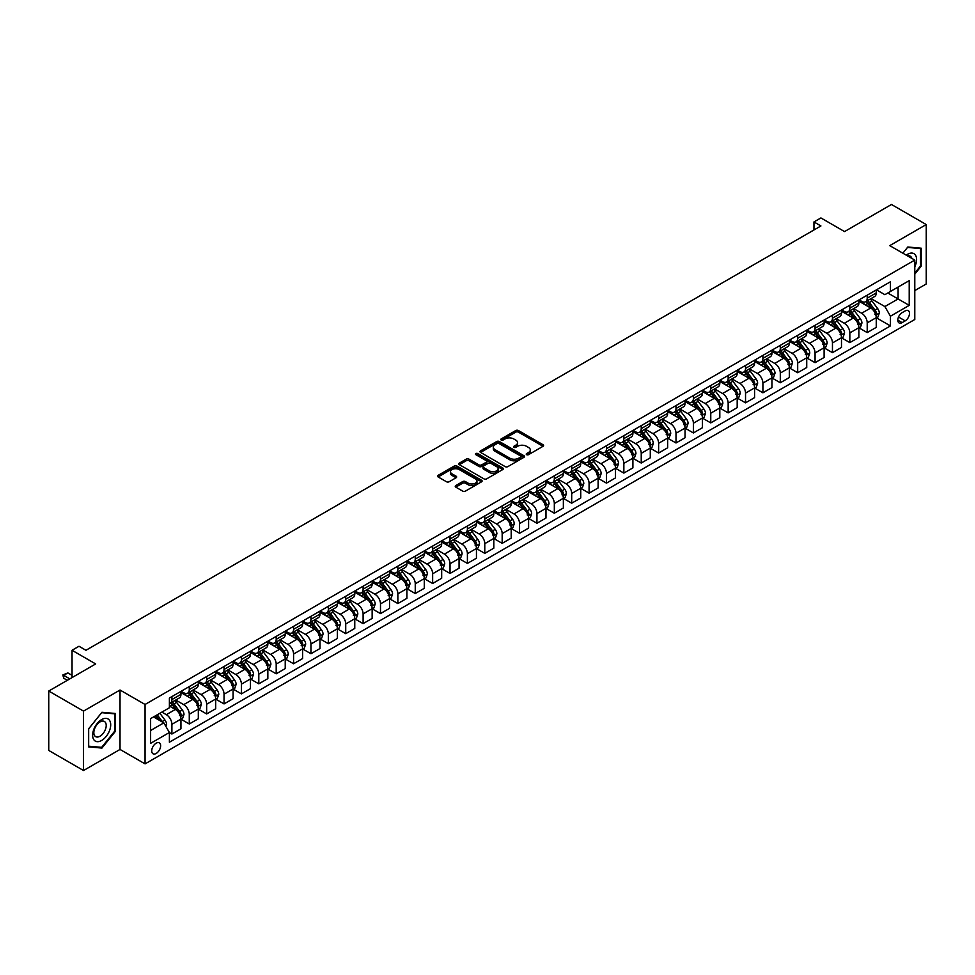 <?xml version="1.0" encoding="UTF-8"?>
<svg xmlns="http://www.w3.org/2000/svg" width="975" height="975" viewBox="0 0 975 975"><rect width="100%" height="100%" fill="white"/><g stroke="black" fill="none" stroke-linecap="round" stroke-linejoin="round"><path stroke-width="1.46" d="M526.622 454.679A1.353 0.78 0 0 0 528.523 454.679L543.026 446.306A1.926 1.109 0 0 0 543.599 445.526A1.926 1.109 0 0 0 543.026 444.734L518.456 430.548A1.926 1.109 0 0 0 515.726 430.548L501.223 438.921A1.353 0.78 0 0 0 503.137 440.03L505.013 438.945A6.179 3.571 0 0 1 513.752 438.945L515.799 440.127A6.179 3.571 0 0 1 517.603 442.65A6.179 3.571 0 0 1 515.799 445.173L513.923 446.258A1.353 0.78 0 0 0 515.836 447.354L517.713 446.27A6.179 3.571 0 0 1 526.451 446.27L528.499 447.452A6.179 3.571 0 0 1 530.303 449.975A6.179 3.571 0 0 1 528.499 452.497L526.622 453.582A1.353 0.78 0 0 0 526.622 454.679L526.622 453.582M156.183 753.456A6.289 3.632 120 0 0 160.29 747.91A6.289 3.632 120 0 0 159.327 742.865A6.289 3.632 120 0 0 156.183 743.182A6.289 3.632 120 0 0 152.063 748.727A6.289 3.632 120 0 0 153.026 753.773A6.289 3.632 120 0 0 156.183 753.456M455.8 485.562A1.926 1.109 0 0 0 455.24 486.342A1.926 1.109 0 0 0 455.8 487.134L462.698 491.12A1.926 1.109 0 0 0 465.428 491.12L481.54 481.821A1.926 1.109 0 0 0 482.101 481.028A1.926 1.109 0 0 0 481.54 480.236L456.97 466.05A1.926 1.109 0 0 0 454.24 466.05L438.128 475.349A1.926 1.109 0 0 0 437.568 476.141A1.926 1.109 0 0 0 438.128 476.933L446.452 481.735A1.926 1.109 0 0 0 449.183 481.735L456.081 477.75A1.926 1.109 0 0 0 456.641 476.97A1.926 1.109 0 0 0 456.081 476.178L451.949 473.801A5.168 2.986 0 0 1 450.438 471.693A5.168 2.986 0 0 1 453.631 468.938A5.168 2.986 0 0 1 459.249 469.584L475.422 478.92A5.168 2.986 0 0 1 476.946 481.028A5.168 2.986 0 0 1 473.753 483.783A5.168 2.986 0 0 1 468.122 483.137L465.428 481.577A1.926 1.109 0 0 0 462.698 481.577L455.8 485.562L455.8 487.134L462.698 483.186L462.698 481.577M914.782 290.599L926.25 283.969L926.25 224.555L891.479 204.482L844.545 231.575L820.913 217.937L813.954 221.947L820.913 225.956L85.946 650.288L78.999 646.267L72.04 650.288L72.04 677.588M83.521 711.104L83.521 770.518L120.023 749.446L120.023 690.032L83.521 711.104L48.75 691.031L95.684 663.938L72.04 650.288M120.023 690.032L145.056 704.474L914.782 260.081L914.782 319.495L145.056 763.888L145.056 704.474M926.25 224.555L889.748 245.627L914.782 260.081M505.148 466.611A1.926 1.109 0 0 0 507.878 466.611L523.989 457.299A1.926 1.109 0 0 0 524.55 456.519A1.926 1.109 0 0 0 523.989 455.727L499.419 441.541A1.926 1.109 0 0 0 496.689 441.541L480.577 450.84A1.926 1.109 0 0 0 480.017 451.632A1.926 1.109 0 0 0 480.577 452.424L505.148 466.611M476.409 454.972A1.353 0.78 0 0 1 477.787 455.167L502.734 469.572L486.659 478.859A1.926 1.109 0 0 1 483.929 478.859L459.359 464.673L459.359 463.101A1.926 1.109 0 0 0 458.786 463.881A1.926 1.109 0 0 0 459.359 464.673M459.359 463.101L466.245 459.115A1.926 1.109 0 0 1 468.975 459.115L478.944 464.868A1.926 1.109 0 0 0 481.674 464.868L486.245 462.235A1.926 1.109 0 0 0 486.817 461.443A1.926 1.109 0 0 0 486.245 460.651L475.873 454.667A1.353 0.78 0 0 1 477.787 453.558L502.759 467.988A1.926 1.109 0 0 1 503.332 468.768A1.926 1.109 0 0 1 502.759 469.56L502.759 467.988M83.521 770.518L48.75 750.445L48.75 691.031M905.178 310.903L902.119 312.67A6.094 3.522 120 0 0 898.133 318.045A6.094 3.522 120 0 0 899.072 322.932A6.094 3.522 120 0 0 902.119 322.628L905.178 320.86A6.094 3.522 120 0 0 909.163 315.486A6.094 3.522 120 0 0 908.225 310.598A6.094 3.522 120 0 0 905.178 310.903M876.464 289.831L884.873 294.682L890.443 291.476L890.443 281.763L169.394 698.051L169.394 707.777L150.613 718.612L150.613 743.34L169.394 732.505L169.394 742.219L890.443 325.918L890.443 316.205L884.873 306.564L871.053 298.582M890.443 291.476L909.212 280.642L909.212 305.37L890.443 316.205M120.023 749.446L145.056 763.888M813.954 221.947L813.954 229.978M887.798 293L898.085 298.947L898.085 287.064L909.212 280.642M884.873 306.564L898.085 298.947L909.212 305.37M150.613 730.494L163.824 722.865L153.538 716.93M169.394 732.578L171.892 734.029L171.892 724.315A7.861 4.546 -120 0 0 166.335 714.675L161.874 712.103M171.892 734.029L180.936 728.812L180.936 719.087A7.861 4.546 -120 0 0 175.366 709.459L169.394 706.01M181.143 719.294L189.272 723.986L189.272 714.273A7.861 4.546 -120 0 0 183.714 704.645L175.732 700.026M189.272 723.986L198.315 718.77L198.315 709.057A7.861 4.546 -120 0 0 192.757 699.416L180.936 692.591M198.522 709.252L206.663 713.956L206.663 704.243A7.861 4.546 -120 0 0 201.094 694.602L193.111 689.995M206.663 713.956L215.694 708.74L215.694 699.014A7.861 4.546 -120 0 0 210.137 689.386L198.315 682.561M215.902 699.221L224.043 703.913L224.043 694.2A7.861 4.546 -120 0 0 218.473 684.572L210.49 679.953M224.043 703.913L233.086 698.697L233.086 688.984A7.861 4.546 -120 0 0 227.516 679.343L215.694 672.531M233.293 689.179L241.422 693.883L241.422 684.17A7.861 4.546 -120 0 0 235.865 674.529L227.87 669.922M241.422 693.883L250.465 688.667L250.465 678.953A7.861 4.546 -120 0 0 244.896 669.313L233.086 662.488M250.673 679.148L258.802 683.841L258.802 674.127A7.861 4.546 -120 0 0 253.244 664.499L245.261 659.88M258.802 683.841L267.845 678.624L267.845 668.911A7.861 4.546 -120 0 0 262.287 659.283L250.465 652.458M268.052 669.118L276.193 673.81L276.193 664.097A7.861 4.546 -120 0 0 270.623 654.457L262.641 649.85M276.193 673.81L285.224 668.594L285.224 658.881A7.861 4.546 -120 0 0 279.667 649.24L267.845 642.415M285.443 659.076L293.572 663.768L293.572 654.054A7.861 4.546 -120 0 0 288.015 644.426L280.02 639.807M293.572 663.768L302.616 658.552L302.616 648.838A7.861 4.546 -120 0 0 297.046 639.21L285.224 632.385M302.823 649.045L310.952 653.737L310.952 644.024A7.861 4.546 -120 0 0 305.394 634.384L297.412 629.777M310.952 653.737L319.995 648.521L319.995 638.808A7.861 4.546 -120 0 0 314.438 629.168L302.616 622.342M320.202 639.003L328.343 643.707L328.343 633.982A7.861 4.546 -120 0 0 322.774 624.353L314.791 619.747M328.343 643.707L337.374 638.479L337.374 628.765A7.861 4.546 -120 0 0 331.817 619.137L319.995 612.312M337.594 628.973L345.723 633.665L345.723 623.951A7.861 4.546 -120 0 0 340.165 614.311L332.17 609.704M345.723 633.665L354.766 628.448L354.766 618.735A7.861 4.546 -120 0 0 349.196 609.095L337.374 602.27M354.973 618.93L363.102 623.634L363.102 613.909A7.861 4.546 -120 0 0 357.545 604.281L349.562 599.674M363.102 623.634L372.145 618.406L372.145 608.692A7.861 4.546 -120 0 0 366.588 599.064L354.766 592.239M372.352 608.9L380.494 613.592L380.494 603.878A7.861 4.546 -120 0 0 374.924 594.238L366.941 589.631M380.494 613.592L389.525 608.376L389.525 598.662A7.861 4.546 -120 0 0 383.967 589.022L372.145 582.197M389.732 598.857L397.873 603.562L397.873 593.848A7.861 4.546 -120 0 0 392.316 584.208L384.321 579.601M397.873 603.562L406.916 598.333L406.916 588.62A7.861 4.546 -120 0 0 401.347 578.992L389.525 572.167M407.123 588.827L415.253 593.519L415.253 583.806A7.861 4.546 -120 0 0 409.695 574.178L401.712 569.558M415.253 593.519L424.296 588.303L424.296 578.589A7.861 4.546 -120 0 0 418.738 568.949L406.916 562.124M424.503 578.784L432.644 583.489L432.644 573.775A7.861 4.546 -120 0 0 427.074 564.135L419.092 559.528M432.644 583.489L441.675 578.26L441.675 568.547A7.861 4.546 -120 0 0 436.117 558.919L424.296 552.094M441.882 568.754L450.023 573.446L450.023 563.733A7.861 4.546 -120 0 0 444.454 554.105L436.471 549.486M450.023 573.446L459.067 568.23L459.067 558.517A7.861 4.546 -120 0 0 453.497 548.876L441.675 542.051M459.274 558.712L467.403 563.416L467.403 553.702A7.861 4.546 -120 0 0 461.845 544.062L453.85 539.455M467.403 563.416L476.446 558.2L476.446 548.474A7.861 4.546 -120 0 0 470.876 538.846L459.067 532.021M476.653 548.681L484.782 553.373L484.782 543.66A7.861 4.546 -120 0 0 479.225 534.032L471.242 529.413M484.782 553.373L493.825 548.157L493.825 538.444A7.861 4.546 -120 0 0 488.268 528.803L476.446 521.978M494.033 538.639L502.174 543.343L502.174 533.63A7.861 4.546 -120 0 0 496.604 523.989L488.621 519.383M502.174 543.343L511.205 538.127L511.205 528.401A7.861 4.546 -120 0 0 505.647 518.773L493.825 511.948M511.424 528.608L519.553 533.301L519.553 523.587A7.861 4.546 -120 0 0 513.996 513.959L506.001 509.34M519.553 533.301L528.596 528.084L528.596 518.371A7.861 4.546 -120 0 0 523.027 508.731L511.205 501.918M528.803 518.566L536.933 523.27L536.933 513.557A7.861 4.546 -120 0 0 531.375 503.917L523.392 499.31M536.933 523.27L545.976 518.054L545.976 508.341A7.861 4.546 -120 0 0 540.418 498.7L528.596 491.875M546.183 508.536L554.324 513.228L554.324 503.514A7.861 4.546 -120 0 0 548.754 493.886L540.772 489.267M554.324 513.228L563.355 508.012L563.355 498.298A7.861 4.546 -120 0 0 557.798 488.67L545.976 481.845M563.574 498.505L571.703 503.197L571.703 493.484A7.861 4.546 -120 0 0 566.146 483.844L558.151 479.237M571.703 503.197L580.747 497.981L580.747 488.268A7.861 4.546 -120 0 0 575.177 478.628L563.355 471.803M580.954 488.463L589.083 493.155L589.083 483.442A7.861 4.546 -120 0 0 583.525 473.813L575.543 469.194M589.083 493.155L598.126 487.939L598.126 478.225A7.861 4.546 -120 0 0 592.568 468.597L580.747 461.772M598.333 478.433L606.474 483.125L606.474 473.411A7.861 4.546 -120 0 0 600.905 463.771L592.922 459.164M606.474 483.125L615.505 477.908L615.505 468.195A7.861 4.546 -120 0 0 609.948 458.555L598.126 451.73M615.712 468.39L623.854 473.094L623.854 463.369A7.861 4.546 -120 0 0 618.296 453.741L610.301 449.122M623.854 473.094L632.897 467.866L632.897 458.153A7.861 4.546 -120 0 0 627.327 448.524L615.505 441.699M633.104 458.36L641.233 463.052L641.233 453.338A7.861 4.546 -120 0 0 635.676 443.698L627.693 439.091M641.233 463.052L650.276 457.836L650.276 448.122A7.861 4.546 -120 0 0 644.719 438.482L632.897 431.657M650.483 448.317L658.625 453.022L658.625 443.296A7.861 4.546 -120 0 0 653.055 433.668L645.072 429.061M658.625 453.022L667.656 447.793L667.656 438.08A7.861 4.546 -120 0 0 662.098 428.452L650.276 421.627M667.863 438.287L676.004 442.979L676.004 433.266A7.861 4.546 -120 0 0 670.434 423.625L662.452 419.018M676.004 442.979L685.047 437.763L685.047 428.049A7.861 4.546 -120 0 0 679.477 418.409L667.656 411.584M685.254 428.244L693.383 432.949L693.383 423.235A7.861 4.546 -120 0 0 687.826 413.595L679.831 408.988M693.383 432.949L702.427 427.72L702.427 418.007A7.861 4.546 -120 0 0 696.857 408.379L685.047 401.554M702.634 418.214L710.763 422.906L710.763 413.193A7.861 4.546 -120 0 0 705.205 403.553L697.223 398.946M710.763 422.906L719.806 417.69L719.806 407.977A7.861 4.546 -120 0 0 714.248 398.336L702.427 391.511M720.013 408.172L728.154 412.876L728.154 403.163A7.861 4.546 -120 0 0 722.585 393.522L714.602 388.915M728.154 412.876L737.185 407.648L737.185 397.934A7.861 4.546 -120 0 0 731.628 388.306L719.806 381.481M737.405 398.141L745.534 402.833L745.534 393.12A7.861 4.546 -120 0 0 739.976 383.492L731.981 378.873M745.534 402.833L754.577 397.617L754.577 387.904A7.861 4.546 -120 0 0 749.007 378.263L737.185 371.438M754.784 388.099L762.913 392.803L762.913 383.09A7.861 4.546 -120 0 0 757.356 373.449L749.373 368.842M762.913 392.803L771.956 387.587L771.956 377.861A7.861 4.546 -120 0 0 766.399 368.233L754.577 361.408M772.163 378.068L780.305 382.761L780.305 373.047A7.861 4.546 -120 0 0 774.735 363.419L766.752 358.8M780.305 382.761L789.336 377.544L789.336 367.831A7.861 4.546 -120 0 0 783.778 358.191L771.956 351.366M789.555 368.026L797.684 372.73L797.684 363.017A7.861 4.546 -120 0 0 792.127 353.377L784.132 348.77M797.684 372.73L806.727 367.514L806.727 357.788A7.861 4.546 -120 0 0 801.158 348.16L789.336 341.335M806.934 357.996L815.063 362.688L815.063 352.974A7.861 4.546 -120 0 0 809.506 343.346L801.523 338.727M815.063 362.688L824.107 357.472L824.107 347.758A7.861 4.546 -120 0 0 818.549 338.118L806.727 331.305M824.314 347.953L832.455 352.658L832.455 342.944A7.861 4.546 -120 0 0 826.885 333.304L818.902 328.697M832.455 352.658L841.486 347.441L841.486 337.728A7.861 4.546 -120 0 0 835.928 328.087L824.107 321.263M841.693 337.923L849.834 342.615L849.834 332.902A7.861 4.546 -120 0 0 844.277 323.273L836.282 318.654M849.834 342.615L858.878 337.399L858.878 327.685A7.861 4.546 -120 0 0 853.308 318.057L841.486 311.232M859.085 327.893L867.214 332.585L867.214 322.871A7.861 4.546 -120 0 0 861.656 313.231L853.673 308.624M867.214 332.585L876.257 327.368L876.257 317.655A7.861 4.546 -120 0 0 870.699 308.015L858.878 301.19M859.085 299.861L861.656 301.348A7.861 4.546 -120 0 0 865.593 301.738A7.861 4.546 -120 0 0 867.214 298.143L867.214 295.169M841.693 309.904L844.277 311.391A7.861 4.546 -120 0 0 848.201 311.781A7.861 4.546 -120 0 0 849.834 308.173L849.834 305.199M824.314 319.934L826.885 321.421A7.861 4.546 -120 0 0 830.822 321.811A7.861 4.546 -120 0 0 832.455 318.216L832.455 315.242M806.934 329.977L809.506 331.463A7.861 4.546 -120 0 0 813.443 331.853A7.861 4.546 -120 0 0 815.063 328.246L815.063 325.272M789.555 340.007L792.127 341.494A7.861 4.546 -120 0 0 796.051 341.884A7.861 4.546 -120 0 0 797.684 338.288L797.684 335.315M772.163 350.049L774.735 351.536A7.861 4.546 -120 0 0 778.672 351.926A7.861 4.546 -120 0 0 780.305 348.319L780.305 345.345M754.784 360.08L757.356 361.567A7.861 4.546 -120 0 0 761.292 361.957A7.861 4.546 -120 0 0 762.913 358.361L762.913 355.388M737.405 370.122L739.976 371.609A7.861 4.546 -120 0 0 743.901 371.999A7.861 4.546 -120 0 0 745.534 368.392L745.534 365.418M720.013 380.153L722.585 381.639A7.861 4.546 -120 0 0 726.521 382.029A7.861 4.546 -120 0 0 728.154 378.434L728.154 375.46M702.634 390.195L705.205 391.67A7.861 4.546 -120 0 0 709.142 392.06A7.861 4.546 -120 0 0 710.763 388.464L710.763 385.491M685.254 400.225L687.826 401.712A7.861 4.546 -120 0 0 691.763 402.102A7.861 4.546 -120 0 0 693.383 398.495L693.383 395.533M667.863 410.268L670.434 411.742A7.861 4.546 -120 0 0 674.371 412.133A7.861 4.546 -120 0 0 676.004 408.537L676.004 405.563M650.483 420.298L653.055 421.785A7.861 4.546 -120 0 0 656.992 422.175A7.861 4.546 -120 0 0 658.625 418.567L658.625 415.606M633.104 430.328L635.676 431.815A7.861 4.546 -120 0 0 639.612 432.205A7.861 4.546 -120 0 0 641.233 428.61L641.233 425.636M615.712 440.371L618.296 441.858A7.861 4.546 -120 0 0 622.221 442.248A7.861 4.546 -120 0 0 623.854 438.64L623.854 435.679M598.333 450.401L600.905 451.888A7.861 4.546 -120 0 0 604.841 452.278A7.861 4.546 -120 0 0 606.474 448.683L606.474 445.709M580.954 460.444L583.525 461.931A7.861 4.546 -120 0 0 587.462 462.321A7.861 4.546 -120 0 0 589.083 458.713L589.083 455.752M563.574 470.474L566.146 471.961A7.861 4.546 -120 0 0 570.07 472.351A7.861 4.546 -120 0 0 571.703 468.756L571.703 465.782M546.183 480.517L548.754 482.003A7.861 4.546 -120 0 0 552.691 482.393A7.861 4.546 -120 0 0 554.324 478.786L554.324 475.812M528.803 490.547L531.375 492.034A7.861 4.546 -120 0 0 535.312 492.424A7.861 4.546 -120 0 0 536.933 488.828L536.933 485.855M511.424 500.589L513.996 502.076A7.861 4.546 -120 0 0 517.92 502.466A7.861 4.546 -120 0 0 519.553 498.859L519.553 495.885M494.033 510.62L496.604 512.107A7.861 4.546 -120 0 0 500.541 512.497A7.861 4.546 -120 0 0 502.174 508.901L502.174 505.928M476.653 520.662L479.225 522.149A7.861 4.546 -120 0 0 483.161 522.539A7.861 4.546 -120 0 0 484.782 518.932L484.782 515.958M459.274 530.692L461.845 532.179A7.861 4.546 -120 0 0 465.782 532.569A7.861 4.546 -120 0 0 467.403 528.974L467.403 526M441.882 540.735L444.454 542.222A7.861 4.546 -120 0 0 448.39 542.612A7.861 4.546 -120 0 0 450.023 539.004L450.023 536.031M424.503 550.765L427.074 552.252A7.861 4.546 -120 0 0 431.011 552.642A7.861 4.546 -120 0 0 432.644 549.047L432.644 546.073M407.123 560.808L409.695 562.283A7.861 4.546 -120 0 0 413.632 562.673A7.861 4.546 -120 0 0 415.253 559.077L415.253 556.103M389.732 570.838L392.316 572.325A7.861 4.546 -120 0 0 396.24 572.715A7.861 4.546 -120 0 0 397.873 569.107L397.873 566.146M372.352 580.881L374.924 582.355A7.861 4.546 -120 0 0 378.861 582.745A7.861 4.546 -120 0 0 380.494 579.15L380.494 576.176M354.973 590.911L357.545 592.398A7.861 4.546 -120 0 0 361.481 592.788A7.861 4.546 -120 0 0 363.102 589.18L363.102 586.219M337.594 600.953L340.165 602.428A7.861 4.546 -120 0 0 344.09 602.818A7.861 4.546 -120 0 0 345.723 599.223L345.723 596.249M320.202 610.984L322.774 612.471A7.861 4.546 -120 0 0 326.71 612.861A7.861 4.546 -120 0 0 328.343 609.253L328.343 606.292M302.823 621.014L305.394 622.501A7.861 4.546 -120 0 0 309.331 622.891A7.861 4.546 -120 0 0 310.952 619.296L310.952 616.322M285.443 631.057L288.015 632.543A7.861 4.546 -120 0 0 291.939 632.933A7.861 4.546 -120 0 0 293.572 629.326L293.572 626.364M268.052 641.087L270.623 642.574A7.861 4.546 -120 0 0 274.56 642.964A7.861 4.546 -120 0 0 276.193 639.368L276.193 636.395M250.673 651.129L253.244 652.616A7.861 4.546 -120 0 0 257.181 653.006A7.861 4.546 -120 0 0 258.802 649.399L258.802 646.425M233.293 661.16L235.865 662.647A7.861 4.546 -120 0 0 239.801 663.037A7.861 4.546 -120 0 0 241.422 659.441L241.422 656.467M215.902 671.202L218.473 672.689A7.861 4.546 -120 0 0 222.41 673.079A7.861 4.546 -120 0 0 224.043 669.472L224.043 666.498M198.522 681.233L201.094 682.719A7.861 4.546 -120 0 0 205.03 683.109A7.861 4.546 -120 0 0 206.663 679.514L206.663 676.54M181.143 691.275L183.714 692.762A7.861 4.546 -120 0 0 187.651 693.152A7.861 4.546 -120 0 0 189.272 689.544L189.272 686.571M876.464 317.85L890.443 325.918M865.593 301.738L874.624 296.522A7.861 4.546 -120 0 0 876.257 292.927L876.257 289.953M848.201 311.781L857.244 306.552A7.861 4.546 -120 0 0 858.878 302.957L858.878 299.983M830.822 321.811L839.865 316.595A7.861 4.546 -120 0 0 841.486 312.987L841.486 310.026M813.443 331.853L822.473 326.625A7.861 4.546 -120 0 0 824.107 323.03L824.107 320.056M796.051 341.884L805.094 336.668A7.861 4.546 -120 0 0 806.727 333.06L806.727 330.098M778.672 351.926L787.715 346.698A7.861 4.546 -120 0 0 789.336 343.102L789.336 340.129M761.292 361.957L770.323 356.74A7.861 4.546 -120 0 0 771.956 353.133L771.956 350.171M743.901 371.999L752.944 366.771A7.861 4.546 -120 0 0 754.577 363.175L754.577 360.202M726.521 382.029L735.564 376.813A7.861 4.546 -120 0 0 737.185 373.206L737.185 370.244M709.142 392.06L718.173 386.843A7.861 4.546 -120 0 0 719.806 383.248L719.806 380.274M691.763 402.102L700.793 396.886A7.861 4.546 -120 0 0 702.427 393.278L702.427 390.305M674.371 412.133L683.414 406.916A7.861 4.546 -120 0 0 685.047 403.321L685.047 400.347M656.992 422.175L666.035 416.959A7.861 4.546 -120 0 0 667.656 413.351L667.656 410.378M639.612 432.205L648.643 426.989A7.861 4.546 -120 0 0 650.276 423.394L650.276 420.42M622.221 442.248L631.264 437.032A7.861 4.546 -120 0 0 632.897 433.424L632.897 430.45M604.841 452.278L613.884 447.062A7.861 4.546 -120 0 0 615.505 443.467L615.505 440.493M587.462 462.321L596.493 457.104A7.861 4.546 -120 0 0 598.126 453.497L598.126 450.523M570.07 472.351L579.113 467.135A7.861 4.546 -120 0 0 580.747 463.539L580.747 460.566M552.691 482.393L561.734 477.165A7.861 4.546 -120 0 0 563.355 473.57L563.355 470.596M535.312 492.424L544.342 487.207A7.861 4.546 -120 0 0 545.976 483.6L545.976 480.638M517.92 502.466L526.963 497.238A7.861 4.546 -120 0 0 528.596 493.643L528.596 490.669M500.541 512.497L509.584 507.28A7.861 4.546 -120 0 0 511.205 503.673L511.205 500.711M483.161 522.539L492.192 517.311A7.861 4.546 -120 0 0 493.825 513.715L493.825 510.742M465.782 532.569L474.813 527.353A7.861 4.546 -120 0 0 476.446 523.746L476.446 520.784M448.39 542.612L457.433 537.383A7.861 4.546 -120 0 0 459.067 533.788L459.067 530.814M431.011 552.642L440.054 547.426A7.861 4.546 -120 0 0 441.675 543.818L441.675 540.857M413.632 562.673L422.663 557.456A7.861 4.546 -120 0 0 424.296 553.861L424.296 550.887M396.24 572.715L405.283 567.499A7.861 4.546 -120 0 0 406.916 563.891L406.916 560.918M378.861 582.745L387.904 577.529A7.861 4.546 -120 0 0 389.525 573.934L389.525 570.96M361.481 592.788L370.512 587.572A7.861 4.546 -120 0 0 372.145 583.964L372.145 580.99M344.09 602.818L353.133 597.602A7.861 4.546 -120 0 0 354.766 594.007L354.766 591.033M326.71 612.861L335.753 607.644A7.861 4.546 -120 0 0 337.374 604.037L337.374 601.063M309.331 622.891L318.362 617.675A7.861 4.546 -120 0 0 319.995 614.079L319.995 611.106M291.939 632.933L300.983 627.717A7.861 4.546 -120 0 0 302.616 624.11L302.616 621.136M274.56 642.964L283.603 637.747A7.861 4.546 -120 0 0 285.224 634.152L285.224 631.178M257.181 653.006L266.212 647.79A7.861 4.546 -120 0 0 267.845 644.182L267.845 641.209M239.801 663.037L248.832 657.82A7.861 4.546 -120 0 0 250.465 654.213L250.465 651.251M222.41 673.079L231.453 667.851A7.861 4.546 -120 0 0 233.086 664.255L233.086 661.282M205.03 683.109L214.073 677.893A7.861 4.546 -120 0 0 215.694 674.286L215.694 671.324M187.651 693.152L196.682 687.923A7.861 4.546 -120 0 0 198.315 684.328L198.315 681.354M169.394 703.499A7.861 4.546 -120 0 0 170.259 703.182L179.303 697.966A7.861 4.546 -120 0 0 180.936 694.358L180.936 691.397M170.259 703.182A7.861 4.546 -120 0 0 171.892 699.587L171.892 696.613M163.824 722.865L169.394 732.505M914.782 274.146L921.241 266.102L921.241 248.211L907.822 247.004L902.85 253.195L907.542 247.406L920.546 248.564L920.546 265.907L914.782 273.085M88.518 746.862L101.948 748.069L115.367 731.372L115.367 713.481L101.948 712.274L88.518 728.971L88.518 746.862M920.546 265.7L921.241 266.102M114.672 730.97L115.367 731.372M100.523 747.252L101.948 748.069M527.158 454.874L528.499 454.106A6.179 3.571 0 0 0 530.303 451.583L530.303 449.975M517.603 442.65L517.603 444.259A6.179 3.571 0 0 1 515.799 446.769L514.459 447.549M543.026 444.734L543.026 446.306L518.456 432.157A1.926 1.109 0 0 0 515.726 432.157L501.772 440.212M523.965 457.324L499.419 443.15A1.926 1.109 0 0 0 496.689 443.15L480.602 452.437M520.577 457.068A1.353 0.78 0 0 0 520.577 455.971L499.005 443.515A1.353 0.78 0 0 0 497.104 443.515L495.117 444.661A6.179 3.571 0 0 0 493.313 447.184A6.179 3.571 0 0 0 495.117 449.694L509.864 458.213A6.179 3.571 0 0 0 518.602 458.213L520.577 457.068L520.577 458.677A1.353 0.78 0 0 0 520.967 458.128L520.967 456.519M493.313 447.184L493.313 448.78A6.179 3.571 0 0 0 495.117 451.303L495.117 449.694M520.577 458.677L518.602 459.822A6.179 3.571 0 0 1 509.864 459.822L495.117 451.303M459.383 464.685L466.245 460.724L466.245 459.115M486.817 461.443L486.817 463.052A1.926 1.109 0 0 1 486.245 463.832L481.674 466.477A1.926 1.109 0 0 1 478.944 466.477L468.975 460.724A1.926 1.109 0 0 0 466.245 460.724M489.279 470.84A5.168 2.986 0 0 0 494.91 471.486A5.168 2.986 0 0 0 498.103 468.731A5.168 2.986 0 0 0 496.592 466.623L490.888 463.332A1.926 1.109 0 0 0 488.158 463.332L483.588 465.977A1.926 1.109 0 0 0 483.015 466.757A1.926 1.109 0 0 0 483.588 467.549L489.279 470.84L489.279 472.448A5.168 2.986 0 0 0 494.91 473.094A5.168 2.986 0 0 0 498.103 470.34L498.103 468.731M483.015 466.757L483.015 468.366A1.926 1.109 0 0 0 483.588 469.158L483.588 467.549M489.279 472.448L483.588 469.158M476.946 481.028L476.946 482.637A5.168 2.986 0 0 1 473.753 485.392A5.168 2.986 0 0 1 468.122 484.746L465.428 483.186A1.926 1.109 0 0 0 462.698 483.186M450.438 471.693L450.438 473.289A5.168 2.986 0 0 0 451.949 475.398L451.949 473.801M456.081 476.178L456.081 477.75L451.949 475.398M481.54 480.236L481.54 481.821L456.97 467.659A1.926 1.109 0 0 0 454.24 467.659L438.153 476.946L438.128 475.349M876.257 317.972L877.927 317.009L879.316 312.987A5.216 3.01 -120 0 0 877.646 308.551L871.967 300.97A15.039 8.69 -120 0 0 870.334 299.008M864.679 304.541A15.039 8.69 -120 0 0 861.595 301.324M874.831 314.182L876.501 313.219A5.216 3.01 -120 0 0 875.014 310.087L869.322 302.494A15.039 8.69 -120 0 0 867.689 300.532M866.287 301.336A12.492 7.215 60 0 1 868.335 303.664L873.149 310.087M866.019 301.494A15.039 8.69 60 0 1 867.665 303.457L871.431 308.502M858.878 328.002L860.547 327.039L861.937 323.03A5.216 3.01 -120 0 0 860.267 318.593L854.588 311.001A15.039 8.69 -120 0 0 852.942 309.038M847.299 314.584A15.039 8.69 -120 0 0 844.216 311.354M857.452 324.212L859.121 323.249A5.216 3.01 -120 0 0 857.622 320.117L851.943 312.536A15.039 8.69 -120 0 0 850.297 310.562M848.908 311.378A12.492 7.215 60 0 1 850.956 313.706L855.757 320.129M848.628 311.525A15.039 8.69 60 0 1 850.273 313.499L854.051 318.533M841.486 338.045L843.156 337.082L844.545 333.06A5.216 3.01 -120 0 0 842.888 328.624L837.208 321.043A15.039 8.69 -120 0 0 835.563 319.081M829.908 324.614A15.039 8.69 -120 0 0 826.837 321.384M840.072 334.254L841.73 333.292A5.216 3.01 -120 0 0 840.243 330.147L834.563 322.567A15.039 8.69 -120 0 0 832.918 320.604M831.517 321.409A12.492 7.215 60 0 1 833.564 323.737L838.378 330.159M831.248 321.567A15.039 8.69 60 0 1 832.894 323.529L836.672 328.575M824.107 348.075L825.776 347.112L827.166 343.102A5.216 3.01 -120 0 0 825.508 338.666L819.817 331.073A15.039 8.69 -120 0 0 818.183 329.111M812.528 334.644A15.039 8.69 -120 0 0 809.445 331.427M822.681 344.285L824.35 343.322A5.216 3.01 -120 0 0 822.863 340.19L817.184 332.609A15.039 8.69 -120 0 0 815.539 330.635M814.137 331.451A12.492 7.215 60 0 1 816.185 333.779L820.999 340.19M813.869 331.597A15.039 8.69 60 0 1 815.514 333.572L819.293 338.605M806.727 358.117L808.397 357.155L809.786 353.133A5.216 3.01 -120 0 0 808.117 348.697L802.437 341.116A15.039 8.69 -120 0 0 800.792 339.154M795.149 344.687A15.039 8.69 -120 0 0 792.066 341.457M805.301 354.327L806.971 353.364A5.216 3.01 -120 0 0 805.472 350.22L799.793 342.639A15.039 8.69 -120 0 0 798.159 340.677M796.758 341.482A12.492 7.215 60 0 1 798.805 343.809L803.607 350.232M796.49 341.64A15.039 8.69 60 0 1 798.123 343.602L801.901 348.648M914.782 266.833A12.785 7.386 120 0 0 915.379 254.999A12.785 7.386 120 0 0 906.25 255.158M911.857 258.387A8.751 5.058 120 0 0 911.259 257.12A8.751 5.058 120 0 0 910.272 256.206A8.751 5.058 120 0 0 907.603 255.938M919.681 248.064L920.546 248.564M101.668 719.574A12.785 7.386 120 0 0 92.625 735.235A12.785 7.386 120 0 0 101.668 740.452A12.785 7.386 120 0 0 110.699 724.791A12.785 7.386 120 0 0 101.668 719.574M100.023 721.914A8.751 5.058 120 0 0 94.307 729.629A8.751 5.058 120 0 0 95.648 736.637A8.751 5.058 120 0 0 100.023 736.21A8.751 5.058 120 0 0 105.739 728.496A8.751 5.058 120 0 0 104.398 721.476A8.751 5.058 120 0 0 100.023 721.914M114.672 731.177L101.668 747.35L88.664 746.192L88.664 728.849L101.668 712.676L114.672 713.834L114.672 731.177M113.807 713.334L114.672 713.834M789.336 368.148L791.005 367.185L792.395 363.175A5.216 3.01 -120 0 0 790.737 358.739L785.058 351.146A15.039 8.69 -120 0 0 783.412 349.184M777.757 354.717A15.039 8.69 -120 0 0 774.686 351.5M787.922 364.357L789.592 363.395A5.216 3.01 -120 0 0 788.092 360.263L782.413 352.67A15.039 8.69 -120 0 0 780.768 350.707M779.366 351.512A12.492 7.215 60 0 1 781.426 353.852L786.228 360.263M779.098 351.67A15.039 8.69 60 0 1 780.743 353.645L784.522 358.678M771.956 378.19L773.626 377.227L775.015 373.206A5.216 3.01 -120 0 0 773.358 368.769L767.666 361.189A15.039 8.69 -120 0 0 766.033 359.214M760.378 364.76A15.039 8.69 -120 0 0 757.295 361.53M770.53 374.4L772.2 373.437A5.216 3.01 -120 0 0 770.713 370.293L765.034 362.712A15.039 8.69 -120 0 0 763.388 360.75M761.987 361.554A12.492 7.215 60 0 1 764.034 363.882L768.848 370.305M761.719 361.713A15.039 8.69 60 0 1 763.364 363.675L767.142 368.721M754.577 388.221L756.247 387.258L757.636 383.248A5.216 3.01 -120 0 0 755.966 378.812L750.287 371.219A15.039 8.69 -120 0 0 748.642 369.257M742.999 374.79A15.039 8.69 -120 0 0 739.915 371.572M753.151 384.43L754.821 383.467A5.216 3.01 -120 0 0 753.334 380.335L747.642 372.742A15.039 8.69 -120 0 0 746.009 370.78M744.608 371.585A12.492 7.215 60 0 1 746.655 373.925L751.457 380.335M744.339 371.743A15.039 8.69 60 0 1 745.973 373.705L749.751 378.751M737.185 398.263L738.855 397.3L740.244 393.278A5.216 3.01 -120 0 0 738.587 388.842L732.908 381.262A15.039 8.69 -120 0 0 731.262 379.287M725.607 384.832A15.039 8.69 -120 0 0 722.536 381.603M735.772 394.473L737.441 393.498A5.216 3.01 -120 0 0 735.942 390.366L730.263 382.785A15.039 8.69 -120 0 0 728.618 380.823M727.216 381.627A12.492 7.215 60 0 1 729.276 383.955L734.078 390.378M726.948 381.786A15.039 8.69 60 0 1 728.593 383.748L732.371 388.793M719.806 408.293L721.476 407.331L722.865 403.321A5.216 3.01 -120 0 0 721.207 398.885L715.516 391.292A15.039 8.69 -120 0 0 713.883 389.33M708.228 394.863A15.039 8.69 -120 0 0 705.144 391.645M718.38 404.503L720.05 403.54A5.216 3.01 -120 0 0 718.563 400.408L712.883 392.815A15.039 8.69 -120 0 0 711.238 390.853M709.837 391.658A12.492 7.215 60 0 1 711.884 393.997L716.698 400.408M709.568 391.816A15.039 8.69 60 0 1 711.214 393.778L714.992 398.824M702.427 418.336L704.096 417.373L705.486 413.351A5.216 3.01 -120 0 0 703.816 408.915L698.137 401.334A15.039 8.69 -120 0 0 696.491 399.36M690.848 404.905A15.039 8.69 -120 0 0 687.765 401.676M701.001 414.533L702.67 413.571A5.216 3.01 -120 0 0 701.183 410.438L695.492 402.858A15.039 8.69 -120 0 0 693.859 400.896M692.457 401.7A12.492 7.215 60 0 1 694.505 404.028L699.319 410.451M692.189 401.858A15.039 8.69 60 0 1 693.822 403.821L697.6 408.866M685.047 428.366L686.705 427.403L688.106 423.394A5.216 3.01 -120 0 0 686.437 418.957L680.757 411.365A15.039 8.69 -120 0 0 679.112 409.403M673.457 414.936A15.039 8.69 -120 0 0 670.386 411.718M683.621 424.576L685.291 423.613A5.216 3.01 -120 0 0 683.792 420.481L678.112 412.888A15.039 8.69 -120 0 0 676.467 410.926M675.066 411.73A12.492 7.215 60 0 1 677.125 414.07L681.927 420.481M674.797 411.889A15.039 8.69 60 0 1 676.443 413.851L680.221 418.897M667.656 438.409L669.325 437.446L670.715 433.424A5.216 3.01 -120 0 0 669.057 428.988L663.378 421.407A15.039 8.69 -120 0 0 661.733 419.433M656.078 424.978A15.039 8.69 -120 0 0 652.994 421.748M666.23 434.606L667.899 433.643A5.216 3.01 -120 0 0 666.412 430.511L660.733 422.931A15.039 8.69 -120 0 0 659.088 420.956M657.686 421.773A12.492 7.215 60 0 1 659.734 424.101L664.548 430.523M657.418 421.931A15.039 8.69 60 0 1 659.063 423.893L662.842 428.939M650.276 448.439L651.946 447.476L653.335 443.467A5.216 3.01 -120 0 0 651.666 439.018L645.986 431.438A15.039 8.69 -120 0 0 644.353 429.475M638.698 435.008A15.039 8.69 -120 0 0 635.615 431.791M648.85 444.649L650.52 443.686A5.216 3.01 -120 0 0 649.033 440.554L643.342 432.961A15.039 8.69 -120 0 0 641.708 430.999M640.307 431.803A12.492 7.215 60 0 1 642.354 434.143L647.168 440.554M640.039 431.962A15.039 8.69 60 0 1 641.684 433.924L645.45 438.969M632.897 458.482L634.567 457.507L635.956 453.497A5.216 3.01 -120 0 0 634.286 449.061L628.607 441.48A15.039 8.69 -120 0 0 626.962 439.506M621.319 445.051A15.039 8.69 -120 0 0 618.235 441.821M631.471 454.679L633.141 453.716A5.216 3.01 -120 0 0 631.642 450.584L625.962 443.003A15.039 8.69 -120 0 0 624.317 441.029M622.928 441.846A12.492 7.215 60 0 1 624.975 444.173L629.777 450.596M622.659 441.992A15.039 8.69 60 0 1 624.293 443.966L628.071 449.012M615.505 468.512L617.175 467.549L618.564 463.539A5.216 3.01 -120 0 0 616.907 459.091L611.227 451.51A15.039 8.69 -120 0 0 609.582 449.548M603.927 455.081A15.039 8.69 -120 0 0 600.856 451.864M614.092 464.722L615.749 463.759A5.216 3.01 -120 0 0 614.262 460.627L608.583 453.034A15.039 8.69 -120 0 0 606.938 451.072M605.536 451.876A12.492 7.215 60 0 1 607.583 454.204L612.398 460.627M605.268 452.034A15.039 8.69 60 0 1 606.913 453.997L610.691 459.042M598.126 478.542L599.796 477.579L601.185 473.57A5.216 3.01 -120 0 0 599.528 469.133L593.836 461.553A15.039 8.69 -120 0 0 592.203 459.578M586.548 465.124A15.039 8.69 -120 0 0 583.464 461.894M596.7 474.752L598.37 473.789A5.216 3.01 -120 0 0 596.883 470.657L591.203 463.076A15.039 8.69 -120 0 0 589.558 461.102M588.157 461.918A12.492 7.215 60 0 1 590.204 464.246L595.018 470.669M587.888 462.065A15.039 8.69 60 0 1 589.534 464.039L593.312 469.072M580.747 488.585L582.416 487.622L583.806 483.6A5.216 3.01 -120 0 0 582.136 479.164L576.457 471.583A15.039 8.69 -120 0 0 574.811 469.621M569.168 475.154A15.039 8.69 -120 0 0 566.085 471.937M579.321 484.794L580.99 483.832A5.216 3.01 -120 0 0 579.491 480.699L573.812 473.107A15.039 8.69 -120 0 0 572.179 471.144M570.777 471.949A12.492 7.215 60 0 1 572.825 474.277L577.627 480.699M570.509 472.107A15.039 8.69 60 0 1 572.142 474.069L575.92 479.115M563.355 498.615L565.025 497.652L566.414 493.643A5.216 3.01 -120 0 0 564.757 489.206L559.077 481.613A15.039 8.69 -120 0 0 557.432 479.651M551.777 485.197A15.039 8.69 -120 0 0 548.706 481.967M561.941 494.825L563.611 493.862A5.216 3.01 -120 0 0 562.112 490.73L556.433 483.149A15.039 8.69 -120 0 0 554.787 481.175M553.386 481.991A12.492 7.215 60 0 1 555.445 484.319L560.247 490.742M553.117 482.138A15.039 8.69 60 0 1 554.763 484.112L558.541 489.145M545.976 508.658L547.645 507.695L549.035 503.673A5.216 3.01 -120 0 0 547.377 499.237L541.686 491.656A15.039 8.69 -120 0 0 540.053 489.694M534.398 495.227A15.039 8.69 -120 0 0 531.314 491.997M544.55 504.867L546.219 503.904A5.216 3.01 -120 0 0 544.732 500.76L539.053 493.179A15.039 8.69 -120 0 0 537.408 491.217M536.006 492.022A12.492 7.215 60 0 1 538.054 494.349L542.868 500.772M535.738 492.18A15.039 8.69 60 0 1 537.383 494.142L541.162 499.188M528.596 518.688L530.266 517.725L531.655 513.715A5.216 3.01 -120 0 0 529.986 509.279L524.306 501.686A15.039 8.69 -120 0 0 522.661 499.724M517.018 505.257A15.039 8.69 -120 0 0 513.935 502.04M527.17 514.898L528.84 513.935A5.216 3.01 -120 0 0 527.353 510.803L521.662 503.222A15.039 8.69 -120 0 0 520.028 501.247M518.627 502.064A12.492 7.215 60 0 1 520.674 504.392L525.476 510.803M518.359 502.21A15.039 8.69 60 0 1 519.992 504.185L523.77 509.218M511.205 528.73L512.874 527.768L514.264 523.746A5.216 3.01 -120 0 0 512.606 519.309L506.927 511.729A15.039 8.69 -120 0 0 505.282 509.767M499.627 515.3A15.039 8.69 -120 0 0 496.555 512.07M509.791 524.94L511.461 523.977A5.216 3.01 -120 0 0 509.962 520.833L504.282 513.252A15.039 8.69 -120 0 0 502.637 511.29M501.235 512.094A12.492 7.215 60 0 1 503.295 514.422L508.097 520.845M500.967 512.253A15.039 8.69 60 0 1 502.612 514.215L506.391 519.261M493.825 538.761L495.495 537.798L496.884 533.788A5.216 3.01 -120 0 0 495.227 529.352L489.535 521.759A15.039 8.69 -120 0 0 487.902 519.797M482.247 525.33A15.039 8.69 -120 0 0 479.164 522.112M492.399 534.97L494.069 534.008A5.216 3.01 -120 0 0 492.582 530.875L486.903 523.295A15.039 8.69 -120 0 0 485.258 521.32M483.856 522.137A12.492 7.215 60 0 1 485.903 524.465L490.717 530.875M483.588 522.283A15.039 8.69 60 0 1 485.233 524.258L489.011 529.291M476.446 548.803L478.116 547.84L479.505 543.818A5.216 3.01 -120 0 0 477.835 539.382L472.156 531.802A15.039 8.69 -120 0 0 470.511 529.827M464.868 535.372A15.039 8.69 -120 0 0 461.784 532.143M475.02 545.013L476.69 544.05A5.216 3.01 -120 0 0 475.203 540.906L469.511 533.325A15.039 8.69 -120 0 0 467.878 531.363M466.477 532.167A12.492 7.215 60 0 1 468.524 534.495L473.338 540.918M466.208 532.326A15.039 8.69 60 0 1 467.842 534.288L471.62 539.333M459.067 558.833L460.724 557.871L462.126 553.861A5.216 3.01 -120 0 0 460.456 549.425L454.777 541.832A15.039 8.69 -120 0 0 453.131 539.87M447.476 545.403A15.039 8.69 -120 0 0 444.405 542.185M457.641 555.043L459.31 554.08A5.216 3.01 -120 0 0 457.811 550.948L452.132 543.355A15.039 8.69 -120 0 0 450.487 541.393M449.085 542.197A12.492 7.215 60 0 1 451.145 544.538L455.947 550.948M448.817 542.356A15.039 8.69 60 0 1 450.462 544.33L454.24 549.364M441.675 568.876L443.345 567.913L444.734 563.891A5.216 3.01 -120 0 0 443.077 559.455L437.397 551.874A15.039 8.69 -120 0 0 435.752 549.9M430.097 555.445A15.039 8.69 -120 0 0 427.013 552.216M440.249 565.086L441.919 564.111A5.216 3.01 -120 0 0 440.432 560.978L434.753 553.398A15.039 8.69 -120 0 0 433.107 551.436M431.706 552.24A12.492 7.215 60 0 1 433.753 554.568L438.567 560.991M431.438 552.398A15.039 8.69 60 0 1 433.083 554.361L436.861 559.406M424.296 578.906L425.965 577.943L427.355 573.934A5.216 3.01 -120 0 0 425.685 569.497L420.006 561.905A15.039 8.69 -120 0 0 418.372 559.942M412.717 565.476A15.039 8.69 -120 0 0 409.634 562.258M422.87 575.116L424.539 574.153A5.216 3.01 -120 0 0 423.053 571.021L417.361 563.428A15.039 8.69 -120 0 0 415.728 561.466M414.326 562.27A12.492 7.215 60 0 1 416.374 564.61L421.188 571.021M414.058 562.429A15.039 8.69 60 0 1 415.703 564.391L419.469 569.437M406.916 588.949L408.586 587.986L409.975 583.964A5.216 3.01 -120 0 0 408.306 579.528L402.626 571.947A15.039 8.69 -120 0 0 400.981 569.973M395.338 575.518A15.039 8.69 -120 0 0 392.255 572.288M405.49 585.146L407.16 584.183A5.216 3.01 -120 0 0 405.661 581.051L399.982 573.471A15.039 8.69 -120 0 0 398.336 571.508M396.947 572.313A12.492 7.215 60 0 1 398.994 574.641L403.796 581.063M396.679 572.471A15.039 8.69 60 0 1 398.312 574.433L402.09 579.479M389.525 598.979L391.194 598.016L392.584 594.007A5.216 3.01 -120 0 0 390.926 589.57L385.247 581.977A15.039 8.69 -120 0 0 383.602 580.015M377.947 585.548A15.039 8.69 -120 0 0 374.875 582.331M388.111 595.189L389.768 594.226A5.216 3.01 -120 0 0 388.282 591.094L382.602 583.501A15.039 8.69 -120 0 0 380.957 581.539M379.555 582.343A12.492 7.215 60 0 1 381.603 584.683L386.417 591.094M379.287 582.502A15.039 8.69 60 0 1 380.933 584.464L384.711 589.509M372.145 609.022L373.815 608.059L375.204 604.037A5.216 3.01 -120 0 0 373.547 599.601L367.855 592.02A15.039 8.69 -120 0 0 366.222 590.046M360.567 595.591A15.039 8.69 -120 0 0 357.484 592.361M370.719 605.219L372.389 604.256A5.216 3.01 -120 0 0 370.902 601.124L365.223 593.543A15.039 8.69 -120 0 0 363.577 591.569M362.176 592.386A12.492 7.215 60 0 1 364.223 594.713L369.038 601.136M361.908 592.544A15.039 8.69 60 0 1 363.553 594.506L367.331 599.552M354.766 619.052L356.436 618.089L357.825 614.079A5.216 3.01 -120 0 0 356.155 609.631L350.476 602.05A15.039 8.69 -120 0 0 348.831 600.088M343.188 605.621A15.039 8.69 -120 0 0 340.104 602.404M353.34 615.262L355.01 614.299A5.216 3.01 -120 0 0 353.511 611.167L347.831 603.574A15.039 8.69 -120 0 0 346.198 601.612M344.797 602.416A12.492 7.215 60 0 1 346.844 604.756L351.646 611.167M344.528 602.574A15.039 8.69 60 0 1 346.162 604.537L349.94 609.582M337.374 629.094L339.044 628.119L340.433 624.11A5.216 3.01 -120 0 0 338.776 619.673L333.097 612.093A15.039 8.69 -120 0 0 331.451 610.118M325.796 615.664A15.039 8.69 -120 0 0 322.725 612.434M335.961 625.292L337.63 624.329A5.216 3.01 -120 0 0 336.131 621.197L330.452 613.616A15.039 8.69 -120 0 0 328.807 611.642M327.405 612.458A12.492 7.215 60 0 1 329.465 614.786L334.267 621.209M327.137 612.605A15.039 8.69 60 0 1 328.782 614.579L332.56 619.625M319.995 639.125L321.665 638.162L323.054 634.152A5.216 3.01 -120 0 0 321.397 629.704L315.705 622.123A15.039 8.69 -120 0 0 314.072 620.161M308.417 625.694A15.039 8.69 -120 0 0 305.333 622.477M318.569 635.334L320.239 634.372A5.216 3.01 -120 0 0 318.752 631.239L313.072 623.647A15.039 8.69 -120 0 0 311.427 621.684M310.026 622.489A12.492 7.215 60 0 1 312.073 624.817L316.887 631.239M309.757 622.647A15.039 8.69 60 0 1 311.403 624.609L315.181 629.655M302.616 649.155L304.285 648.192L305.675 644.182A5.216 3.01 -120 0 0 304.005 639.746L298.326 632.166A15.039 8.69 -120 0 0 296.68 630.191M291.038 635.737A15.039 8.69 -120 0 0 287.954 632.507M301.19 645.365L302.859 644.402A5.216 3.01 -120 0 0 301.373 641.27L295.681 633.689A15.039 8.69 -120 0 0 294.048 631.715M292.646 632.531A12.492 7.215 60 0 1 294.694 634.859L299.496 641.282M292.378 632.678A15.039 8.69 60 0 1 294.011 634.652L297.789 639.697M285.224 659.197L286.894 658.235L288.283 654.213A5.216 3.01 -120 0 0 286.626 649.777L280.946 642.196A15.039 8.69 -120 0 0 279.301 640.234M273.646 645.767A15.039 8.69 -120 0 0 270.575 642.549M283.81 655.407L285.48 654.444A5.216 3.01 -120 0 0 283.981 651.312L278.302 643.719A15.039 8.69 -120 0 0 276.656 641.757M275.255 642.562A12.492 7.215 60 0 1 277.314 644.889L282.116 651.312M274.987 642.72A15.039 8.69 60 0 1 276.632 644.682L280.41 649.728M267.845 669.228L269.514 668.265L270.904 664.255A5.216 3.01 -120 0 0 269.246 659.819L263.555 652.226A15.039 8.69 -120 0 0 261.922 650.264M256.267 655.809A15.039 8.69 -120 0 0 253.183 652.58M266.419 665.438L268.088 664.475A5.216 3.01 -120 0 0 266.602 661.342L260.922 653.762A15.039 8.69 -120 0 0 259.277 651.787M257.875 652.604A12.492 7.215 60 0 1 259.923 654.932L264.737 661.355M257.607 652.75A15.039 8.69 60 0 1 259.252 654.725L263.031 659.758M250.465 679.27L252.135 678.307L253.524 674.286A5.216 3.01 -120 0 0 251.855 669.849L246.175 662.269A15.039 8.69 -120 0 0 244.53 660.307M238.887 665.84A15.039 8.69 -120 0 0 235.804 662.61M249.039 675.48L250.709 674.517A5.216 3.01 -120 0 0 249.222 671.373L243.531 663.792A15.039 8.69 -120 0 0 241.897 661.83M240.496 662.634A12.492 7.215 60 0 1 242.543 664.962L247.358 671.385M240.228 662.793A15.039 8.69 60 0 1 241.861 664.755L245.639 669.801M233.086 689.301L234.743 688.338L236.145 684.328A5.216 3.01 -120 0 0 234.475 679.892L228.796 672.299A15.039 8.69 -120 0 0 227.151 670.337M221.496 675.87A15.039 8.69 -120 0 0 218.424 672.652M231.66 685.51L233.33 684.547A5.216 3.01 -120 0 0 231.831 681.415L226.151 673.835A15.039 8.69 -120 0 0 224.506 671.86M223.104 672.677A12.492 7.215 60 0 1 225.164 675.005L229.966 681.415M222.836 672.823A15.039 8.69 60 0 1 224.482 674.797L228.26 679.831M215.694 699.343L217.364 698.38L218.753 694.358A5.216 3.01 -120 0 0 217.096 689.922L211.417 682.342A15.039 8.69 -120 0 0 209.771 680.379M204.116 685.912A15.039 8.69 -120 0 0 201.033 682.683M214.268 695.553L215.938 694.59A5.216 3.01 -120 0 0 214.451 691.446L208.772 683.865A15.039 8.69 -120 0 0 207.127 681.903M205.725 682.707A12.492 7.215 60 0 1 207.772 685.035L212.587 691.458M205.457 682.866A15.039 8.69 60 0 1 207.102 684.828L210.88 689.873M198.315 709.373L199.985 708.411L201.374 704.401A5.216 3.01 -120 0 0 199.704 699.965L194.025 692.372A15.039 8.69 -120 0 0 192.392 690.41M186.737 695.943A15.039 8.69 -120 0 0 183.653 692.725M196.889 705.583L198.559 704.62A5.216 3.01 -120 0 0 197.072 701.488L191.38 693.908A15.039 8.69 -120 0 0 189.747 691.933M188.346 692.75A12.492 7.215 60 0 1 190.393 695.078L195.207 701.488M188.077 692.896A15.039 8.69 60 0 1 189.723 694.87L193.489 699.904M180.936 719.416L182.605 718.453L183.995 714.431A5.216 3.01 -120 0 0 182.325 709.995L176.646 702.414A15.039 8.69 -120 0 0 175 700.452M179.51 715.626L181.179 714.663A5.216 3.01 -120 0 0 179.68 711.518L174.001 703.938A15.039 8.69 -120 0 0 172.356 701.976M170.966 702.78A12.492 7.215 60 0 1 173.014 705.108L177.816 711.531M170.698 702.938A15.039 8.69 60 0 1 172.331 704.901L176.109 709.946M165.908 726.485L166.603 724.474A5.216 3.01 -120 0 0 164.946 720.037L159.876 713.261M162.776 722.256A5.216 3.01 -120 0 0 162.301 721.561L157.231 714.785M155.927 715.54L159.571 720.403M155.561 715.76L158.657 719.879M72.04 675.334L67.872 672.921L63.704 675.334L69.822 678.868M63.704 678.222L62.936 675.37L63.704 675.334L63.704 678.222L67.312 680.318M62.936 674.895L67.872 672.921M166.335 714.675L175.366 709.459M183.714 704.645L192.757 699.416M201.094 694.602L210.137 689.386M218.473 684.572L227.516 679.343M235.865 674.529L244.896 669.313M253.244 664.499L262.287 659.283M270.623 654.457L279.667 649.24M288.015 644.426L297.046 639.21M305.394 634.384L314.438 629.168M322.774 624.353L331.817 619.137M340.165 614.311L349.196 609.095M357.545 604.281L366.588 599.064M374.924 594.238L383.967 589.022M392.316 584.208L401.347 578.992M409.695 574.178L418.738 568.949M427.074 564.135L436.117 558.919M444.454 554.105L453.497 548.876M461.845 544.062L470.876 538.846M479.225 534.032L488.268 528.803M496.604 523.989L505.647 518.773M513.996 513.959L523.027 508.731M531.375 503.917L540.418 498.7M548.754 493.886L557.798 488.67M566.146 483.844L575.177 478.628M583.525 473.813L592.568 468.597M600.905 463.771L609.948 458.555M618.296 453.741L627.327 448.524M635.676 443.698L644.719 438.482M653.055 433.668L662.098 428.452M670.434 423.625L679.477 418.409M687.826 413.595L696.857 408.379M705.205 403.553L714.248 398.336M722.585 393.522L731.628 388.306M739.976 383.492L749.007 378.263M757.356 373.449L766.399 368.233M774.735 363.419L783.778 358.191M792.127 353.377L801.158 348.16M809.506 343.346L818.549 338.118M826.885 333.304L835.928 328.087M844.277 323.273L853.308 318.057M861.656 313.231L870.699 308.015M867.214 298.143L876.257 292.927M867.214 322.871L876.257 317.655M849.834 332.902L858.878 327.685M849.834 308.173L858.878 302.957M832.455 342.944L841.486 337.728M832.455 318.216L841.486 312.987M815.063 352.974L824.107 347.758M815.063 328.246L824.107 323.03M797.684 363.017L806.727 357.788M797.684 338.288L806.727 333.06M780.305 373.047L789.336 367.831M780.305 348.319L789.336 343.102M762.913 383.09L771.956 377.861M762.913 358.361L771.956 353.133M745.534 393.12L754.577 387.904M745.534 368.392L754.577 363.175M728.154 403.163L737.185 397.934M728.154 378.434L737.185 373.206M710.763 413.193L719.806 407.977M710.763 388.464L719.806 383.248M693.383 423.235L702.427 418.007M693.383 398.495L702.427 393.278M676.004 433.266L685.047 428.049M676.004 408.537L685.047 403.321M658.625 443.296L667.656 438.08M658.625 418.567L667.656 413.351M641.233 453.338L650.276 448.122M641.233 428.61L650.276 423.394M623.854 463.369L632.897 458.153M623.854 438.64L632.897 433.424M606.474 473.411L615.505 468.195M606.474 448.683L615.505 443.467M589.083 483.442L598.126 478.225M589.083 458.713L598.126 453.497M571.703 493.484L580.747 488.268M571.703 468.756L580.747 463.539M554.324 503.514L563.355 498.298M554.324 478.786L563.355 473.57M536.933 513.557L545.976 508.341M536.933 488.828L545.976 483.6M519.553 523.587L528.596 518.371M519.553 498.859L528.596 493.643M502.174 533.63L511.205 528.401M502.174 508.901L511.205 503.673M484.782 543.66L493.825 538.444M484.782 518.932L493.825 513.715M467.403 553.702L476.446 548.474M467.403 528.974L476.446 523.746M450.023 563.733L459.067 558.517M450.023 539.004L459.067 533.788M432.644 573.775L441.675 568.547M432.644 549.047L441.675 543.818M415.253 583.806L424.296 578.589M415.253 559.077L424.296 553.861M397.873 593.848L406.916 588.62M397.873 569.107L406.916 563.891M380.494 603.878L389.525 598.662M380.494 579.15L389.525 573.934M363.102 613.909L372.145 608.692M363.102 589.18L372.145 583.964M345.723 623.951L354.766 618.735M345.723 599.223L354.766 594.007M328.343 633.982L337.374 628.765M328.343 609.253L337.374 604.037M310.952 644.024L319.995 638.808M310.952 619.296L319.995 614.079M293.572 654.054L302.616 648.838M293.572 629.326L302.616 624.11M276.193 664.097L285.224 658.881M276.193 639.368L285.224 634.152M258.802 674.127L267.845 668.911M258.802 649.399L267.845 644.182M241.422 684.17L250.465 678.953M241.422 659.441L250.465 654.213M224.043 694.2L233.086 688.984M224.043 669.472L233.086 664.255M206.663 704.243L215.694 699.014M206.663 679.514L215.694 674.286M189.272 714.273L198.315 709.057M189.272 689.544L198.315 684.328M171.892 724.315L180.936 719.087M171.892 699.587L180.936 694.358M898.511 317.009L905.178 320.86M897.817 320.141L902.119 322.628M528.499 454.106L528.499 452.497M513.923 447.354L513.923 446.258M515.799 446.769L515.799 445.173M501.223 440.03L501.223 438.921M515.726 432.157L515.726 430.548M518.456 432.157L518.456 430.548M480.577 452.424L480.577 450.84M496.689 443.15L496.689 441.541M499.419 443.15L499.419 441.541M523.989 457.299L523.989 455.727M509.864 459.822L509.864 458.213M518.602 459.822L518.602 458.213M468.975 460.724L468.975 459.115M478.944 466.477L478.944 464.868M481.674 466.477L481.674 464.868M486.245 463.832L486.245 462.235M477.787 455.167L477.787 453.558M465.428 483.186L465.428 481.577M468.122 484.746L468.122 483.137M454.24 467.659L454.24 466.05M456.97 467.659L456.97 466.05M875.867 315.059L879.279 313.097M869.322 302.494L871.967 300.97M865.227 304.858L867.665 303.457M875.014 310.087L877.646 308.551M874.599 312.11L876.501 313.219M858.487 325.102L861.9 323.127M851.943 312.536L854.588 311.001M847.848 314.901L850.273 313.499M857.622 320.117L860.267 318.593M857.208 322.152L859.121 323.249M841.096 335.132L844.521 333.17M834.563 322.567L837.208 321.043M830.468 324.931L832.894 323.529M840.243 330.147L842.888 328.624M839.828 332.183L841.73 333.292M823.717 345.174L827.129 343.2M817.184 332.609L819.817 331.073M813.077 334.973L815.514 333.572M822.863 340.19L825.508 338.666M822.449 342.225L824.35 343.322M806.337 355.205L809.75 353.242M799.793 342.639L802.437 341.116M795.697 345.004L798.123 343.602M805.472 350.22L808.117 348.697M805.07 352.255L806.971 353.364M788.946 365.247L792.37 363.273M782.413 352.67L785.058 351.146M778.318 355.046L780.743 353.645M788.092 360.263L790.737 358.739M787.678 362.298L789.592 363.395M771.566 375.278L774.979 373.315M765.034 362.712L767.666 361.189M760.927 365.077L763.364 363.675M770.713 370.293L773.358 368.769M770.299 372.328L772.2 373.437M754.187 385.32L757.599 383.346M747.642 372.742L750.287 371.219M743.547 375.119L745.973 373.705M753.334 380.335L755.966 378.812M752.919 382.371L754.821 383.467M736.807 395.35L740.22 393.388M730.263 382.785L732.908 381.262M726.168 385.149L728.593 383.748M735.942 390.366L738.587 388.842M735.528 392.401L737.441 393.498M719.416 405.393L722.828 403.418M712.883 392.815L715.516 391.292M708.776 395.18L711.214 393.778M718.563 400.408L721.207 398.885M718.148 402.443L720.05 403.54M702.037 415.423L705.449 413.449M695.492 402.858L698.137 401.334M691.397 405.222L693.822 403.821M701.183 410.438L703.816 408.915M700.769 412.474L702.67 413.571M684.657 425.466L688.07 423.491M678.112 412.888L680.757 411.365M674.017 415.253L676.443 413.851M683.792 420.481L686.437 418.957M683.378 422.516L685.291 423.613M667.266 435.496L670.678 433.522M660.733 422.931L663.378 421.407M656.638 425.295L659.063 423.893M666.412 430.511L669.057 428.988M665.998 432.547L667.899 433.643M649.886 445.538L653.299 443.564M643.342 432.961L645.986 431.438M639.247 435.325L641.684 433.924M649.033 440.554L651.666 439.018M648.619 442.589L650.52 443.686M632.507 455.569L635.919 453.594M625.962 443.003L628.607 441.48M621.867 445.368L624.293 443.966M631.642 450.584L634.286 449.061M631.227 452.619L633.141 453.716M615.115 465.611L618.54 463.637M608.583 453.034L611.227 451.51M604.488 455.398L606.913 453.997M614.262 460.627L616.907 459.091M613.848 462.662L615.749 463.759M597.736 475.642L601.148 473.667M591.203 463.076L593.836 461.553M587.096 465.441L589.534 464.039M596.883 470.657L599.528 469.133M596.468 472.692L598.37 473.789M580.357 485.672L583.769 483.71M573.812 473.107L576.457 471.583M569.717 475.471L572.142 474.069M579.491 480.699L582.136 479.164M579.089 482.722L580.99 483.832M562.965 495.714L566.39 493.74M556.433 483.149L559.077 481.613M552.337 485.513L554.763 484.112M562.112 490.73L564.757 489.206M561.697 492.765L563.611 493.862M545.586 505.745L548.998 503.783M539.053 493.179L541.686 491.656M534.946 495.544L537.383 494.142M544.732 500.76L547.377 499.237M544.318 502.795L546.219 503.904M528.206 515.787L531.619 513.813M521.662 503.222L524.306 501.686M517.567 505.586L519.992 504.185M527.353 510.803L529.986 509.279M526.939 512.838L528.84 513.935M510.827 525.817L514.239 523.855M504.282 513.252L506.927 511.729M500.187 515.617L502.612 514.215M509.962 520.833L512.606 519.309M509.547 522.868L511.461 523.977M493.435 535.86L496.848 533.886M486.903 523.295L489.535 521.759M482.796 525.659L485.233 524.258M492.582 530.875L495.227 529.352M492.168 532.911L494.069 534.008M476.056 545.89L479.468 543.928M469.511 533.325L472.156 531.802M465.416 535.689L467.842 534.288M475.203 540.906L477.835 539.382M474.788 542.941L476.69 544.05M458.677 555.933L462.089 553.958M452.132 543.355L454.777 541.832M448.037 545.732L450.462 544.33M457.811 550.948L460.456 549.425M457.397 552.983L459.31 554.08M441.285 565.963L444.697 564.001M434.753 553.398L437.397 551.874M430.658 555.762L433.083 554.361M440.432 560.978L443.077 559.455M440.018 563.014L441.919 564.111M423.906 576.006L427.318 574.031M417.361 563.428L420.006 561.905M413.266 565.793L415.703 564.391M423.053 571.021L425.685 569.497M422.638 573.056L424.539 574.153M406.526 586.036L409.939 584.062M399.982 573.471L402.626 571.947M395.887 575.835L398.312 574.433M405.661 581.051L408.306 579.528M405.247 583.087L407.16 584.183M389.135 596.078L392.559 594.104M382.602 583.501L385.247 581.977M378.507 585.865L380.933 584.464M388.282 591.094L390.926 589.57M387.867 593.129L389.768 594.226M371.755 606.109L375.168 604.134M365.223 593.543L367.855 592.02M361.116 595.908L363.553 594.506M370.902 601.124L373.547 599.601M370.488 603.159L372.389 604.256M354.376 616.151L357.788 614.177M347.831 603.574L350.476 602.05M343.736 605.938L346.162 604.537M353.511 611.167L356.155 609.631M353.108 613.202L355.01 614.299M336.984 626.182L340.409 624.207M330.452 613.616L333.097 612.093M326.357 615.981L328.782 614.579M336.131 621.197L338.776 619.673M335.717 623.232L337.63 624.329M319.605 636.224L323.018 634.25M313.072 623.647L315.705 622.123M308.965 626.011L311.403 624.609M318.752 631.239L321.397 629.704M318.337 633.275L320.239 634.372M302.226 646.254L305.638 644.28M295.681 633.689L298.326 632.166M291.586 636.053L294.011 634.652M301.373 641.27L304.005 639.746M300.958 643.305L302.859 644.402M284.846 656.285L288.259 654.322M278.302 643.719L280.946 642.196M274.207 646.084L276.632 644.682M283.981 651.312L286.626 649.777M283.567 653.335L285.48 654.444M267.455 666.327L270.867 664.353M260.922 653.762L263.555 652.226M256.815 656.126L259.252 654.725M266.602 661.342L269.246 659.819M266.187 663.378L268.088 664.475M250.075 676.358L253.488 674.395M243.531 663.792L246.175 662.269M239.436 666.157L241.861 664.755M249.222 671.373L251.855 669.849M248.808 673.408L250.709 674.517M232.696 686.4L236.108 684.426M226.151 673.835L228.796 672.299M222.056 676.199L224.482 674.797M231.831 681.415L234.475 679.892M231.416 683.451L233.33 684.547M215.304 696.43L218.717 694.468M208.772 683.865L211.417 682.342M204.677 686.229L207.102 684.828M214.451 691.446L217.096 689.922M214.037 693.481L215.938 694.59M197.925 706.473L201.337 704.498M191.38 693.908L194.025 692.372M187.285 696.272L189.723 694.87M197.072 701.488L199.704 699.965M196.658 703.523L198.559 704.62M180.546 716.503L183.958 714.541M174.001 703.938L176.646 702.414M169.906 706.302L172.331 704.901M179.68 711.518L182.325 709.995M179.266 713.554L181.179 714.663M165.25 725.339L166.579 724.571M162.301 721.561L164.946 720.037"/></g></svg>
